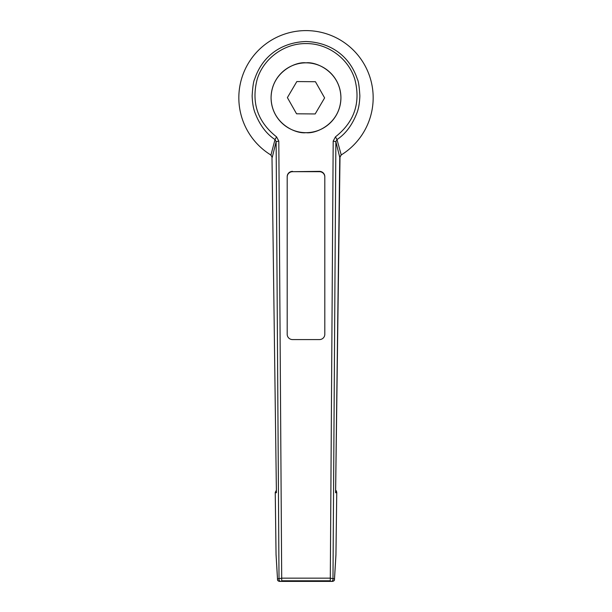 <?xml version="1.0" encoding="UTF-8"?>
<svg xmlns="http://www.w3.org/2000/svg" width="612" height="612" viewBox="0 0 612 612"><rect width="100%" height="100%" fill="white"/><g stroke="black" fill="none" stroke-linecap="round" stroke-linejoin="round"><path stroke-width="0.92" d="M306 62.837A34.922 34.922 0 0 1 340.922 97.759A34.922 34.922 0 0 1 306 132.682C316.213 134.089 340.448 123.609 340.922 97.759C340.448 71.91 316.213 61.437 306 62.837C295.787 61.437 271.552 71.91 271.078 97.759C271.552 123.609 295.787 134.089 306 132.682A34.922 34.922 0 0 1 271.078 97.759A34.922 34.922 0 0 1 306 62.837M334.45 579.503L335.934 554.755L336.745 492.737L335.59 492.737L339.752 157.361L341.052 155.05A67.159 67.159 0 0 0 306 30.6A67.159 67.159 0 0 0 270.948 155.05L275.01 139.544C266.358 133.898 259.664 124.925 254.944 112.631C253.322 108.355 252.389 102.77 252.136 95.877C252.695 86.652 253.544 81.059 254.661 79.093C262.8 54.72 282.943 42.259 306 41.517C329.057 42.259 349.2 54.713 357.339 79.093C358.464 81.059 359.305 86.652 359.864 95.877C359.611 102.77 358.678 108.355 357.056 112.631C352.336 124.925 345.642 133.89 336.99 139.544L341.236 154.935M292.567 171.36A5.37 5.256 180 0 0 287.196 176.616L287.196 334.32A5.37 5.256 180 0 0 292.567 339.584L319.433 339.584A5.37 5.256 180 0 0 324.804 334.32L324.804 176.616A5.37 5.256 180 0 0 319.433 171.36L292.567 171.689A5.37 5.256 -0 0 0 287.196 176.945M276.57 136.881L275.01 139.544L276.127 141.655L278.812 141.112L276.57 136.881C257.652 121.949 251.172 102.801 257.132 79.438C263.397 58.538 284.205 43.276 306 43.59C327.795 43.276 348.603 58.538 354.868 79.438C360.828 102.801 354.348 121.949 335.43 136.881L333.188 141.112L335.873 141.655L332.982 578.7L334.489 578.7C334.557 580.566 333.662 581.469 331.803 581.4L280.197 581.4C278.338 581.469 277.443 580.566 277.511 578.7L277.55 579.503M280.197 581.4L280.044 581.4C278.223 581.293 277.374 580.566 277.511 579.212L276.066 554.755L277.511 578.7L279.018 578.7L276.127 141.655L272.248 157.361L270.764 154.935M272.241 157.116L270.733 154.92L272.248 157.361M339.752 157.361L335.873 141.655L336.99 139.544L335.43 136.881M278.812 141.112L281.696 578.156L279.018 578.7C278.82 580.597 279.715 581.492 281.696 581.4L330.304 581.4C332.255 581.545 333.142 580.643 332.982 578.7L330.304 578.156L330.304 581.4M281.696 581.4L281.696 578.156L330.304 578.156L333.188 141.112M276.058 555.008L275.255 493.02M331.803 581.4L331.987 581.4C333.785 581.278 334.619 580.551 334.489 579.212L335.942 555.008M276.058 555.26L275.239 492.408L276.356 490.304L275.255 492.737L276.41 492.737L271.996 157.162L276.41 492.737M335.942 555.26L336.761 492.568L336.386 490.923L335.644 490.304L336.745 493.004M335.59 492.737L335.606 491.849M335.621 492.224L340.004 157.162L341.267 154.92L339.759 157.116M296.828 81.564L287.388 97.606L296.56 113.801L315.172 113.954L324.612 97.912L315.44 81.717L296.828 81.564M324.804 176.945A5.37 5.256 -0 0 0 319.433 171.689L292.567 171.689M330.304 580.788L281.696 580.788"/></g></svg>
